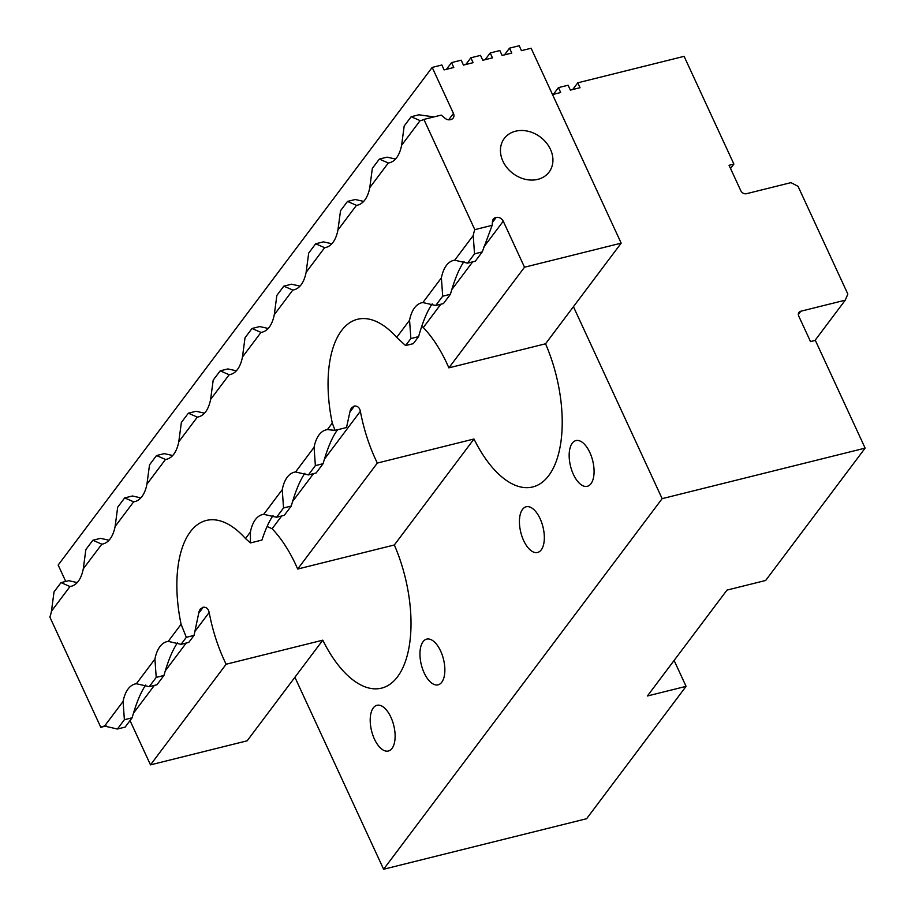 <?xml version="1.0" encoding="UTF-8"?>
<svg xmlns="http://www.w3.org/2000/svg" width="915" height="915" viewBox="0 0 915 915"><rect width="100%" height="100%" fill="white"/><g stroke="black" fill="none" stroke-linecap="round" stroke-linejoin="round"><path stroke-width="1.37" d="M483.566 247.359L503.25 221.178A5.696 4.632 36.9 0 0 496.147 217.484L492.419 222.448M421.724 326.392L423.29 327.559A102.514 49.719 76 0 1 448.876 367.853L545.546 343.788A102.514 49.719 76 0 1 532.724 486.952A102.514 49.719 76 0 1 473.993 438.994L377.335 463.059A102.514 49.719 76 0 1 375.482 459.181A102.514 49.719 76 0 1 360.373 411.281C359.561 407.61 357.582 405.86 354.448 406.031L351.406 407.918L350.239 410.469L346.533 427.499L335.073 430.359L332.282 423.073A102.514 49.719 76 0 1 357.525 319.278A102.514 49.719 76 0 1 396.698 337.372L405.585 345.573L413.328 343.64L418.59 336.629L410.858 338.561L409.565 320.25A45.567 22.097 76 0 1 421.655 302.785A45.567 22.097 76 0 1 422.867 302.556L435.712 305.496L443.443 303.574L450.42 294.275L442.688 296.208L435.712 305.496M267.089 526.48L272.098 528.744A102.514 49.719 76 0 1 297.684 569.038L394.342 544.974A102.514 49.719 76 0 1 381.532 688.137A102.514 49.719 76 0 1 322.801 640.168L226.131 664.233A102.514 49.719 76 0 1 224.289 660.367A102.514 49.719 76 0 1 209.18 612.455C208.357 608.784 206.39 607.034 203.244 607.217L200.202 609.093L199.047 611.643L194.06 635.387L186.328 637.309L181.09 624.259A102.514 49.719 76 0 1 206.333 520.452A102.514 49.719 76 0 1 245.494 538.546L250.458 542.927L261.93 540.067C265.487 529.247 269.193 521.093 273.047 515.625M465.804 64.496L470.859 57.782L473.124 62.678L463.447 65.091L461.194 60.184L451.518 62.597L453.783 67.493L444.118 69.895L441.853 64.999L432.189 67.413L453.463 113.449A5.696 4.632 36.9 0 1 453.177 118.069A5.696 4.632 36.9 0 1 450.889 119.545L450.34 119.682A5.696 4.632 36.9 0 1 445.022 118.275L441.213 115.107L423.885 119.419L474.816 229.642L492.144 225.33L492.545 221.121A5.696 4.632 36.9 0 1 493.311 219.097A5.696 4.632 36.9 0 1 495.598 217.621L496.147 217.484M492.144 225.33L482.251 251.922L474.519 253.855L473.227 235.532A45.567 22.097 76 0 1 474.816 229.642M442.688 296.208L441.396 277.886A45.567 22.097 76 0 1 453.485 260.42A45.567 22.097 76 0 1 454.698 260.203L467.542 263.143L475.274 261.221L482.251 251.922M464.031 261.507C459.09 268.644 454.561 279.567 450.42 294.275M432.2 303.86C427.259 310.997 422.719 321.92 418.59 336.629M177.556 642.696C172.615 649.822 168.074 660.744 163.945 675.464L156.213 677.386L154.921 659.075A45.567 22.097 76 0 1 167.01 641.609A45.567 22.097 76 0 1 168.211 641.381L181.056 644.32L188.787 642.399L194.06 635.387M145.725 685.049C140.784 692.175 136.244 703.097 132.115 717.818L124.371 719.739L123.09 701.428A45.567 22.097 76 0 1 135.18 683.962A45.567 22.097 76 0 1 136.381 683.734L149.225 686.673L156.957 684.752L163.945 675.464M106.254 725.938L100.799 727.299A45.567 22.097 76 0 1 103.338 726.316A45.567 22.097 76 0 1 104.55 726.087L117.395 729.026L125.126 727.105L132.115 717.818M337.624 429.718C332.385 436.592 327.547 447.915 323.098 463.688L315.366 465.621L314.074 447.309A45.567 22.097 76 0 1 326.163 429.844A45.567 22.097 76 0 1 327.376 429.615L335.073 430.359M304.878 473.272C299.937 480.409 295.396 491.332 291.267 506.041L283.536 507.974L282.243 489.662A45.567 22.097 76 0 1 294.333 472.197A45.567 22.097 76 0 1 295.545 471.968L308.378 474.908L316.121 472.986L323.098 463.688M250.458 542.927L250.413 532.015A45.567 22.097 76 0 1 262.502 514.55A45.567 22.097 76 0 1 263.714 514.322L276.547 517.261L284.279 515.339L291.267 506.041M730.547 168.52L733.887 164.082L729.049 165.283L740.818 190.743A4.552 3.706 36.9 0 0 746.491 193.706L790.96 182.634L798.052 186.328L847.839 294.07L845.266 300.166L814.979 340.472M798.349 314.508L800.808 311.237A4.552 3.706 36.9 0 0 798.967 312.415A4.552 3.706 36.9 0 0 798.749 316.121L810.518 341.581L815.345 340.38L865.133 448.121L662.14 498.652L573.431 306.685L545.546 343.788M733.887 164.082L684.1 56.341L577.777 82.808L580.03 87.703L570.365 90.116L568.101 85.221L558.436 87.623L560.701 92.518L552.523 94.554M865.133 448.121L765.661 580.476L726.99 590.095L647.408 695.983L686.078 686.353L674.115 660.458M686.078 686.353L586.606 818.719L383.614 869.25L294.904 677.272L247.164 740.807L150.495 764.871L226.131 664.233M800.808 311.237L845.266 300.166M448.876 367.853L524.512 267.214L621.182 243.15L573.431 306.685M394.342 544.974L473.993 438.994M297.684 569.038L377.335 463.059M322.801 640.168L294.904 677.272M503.25 221.178L524.512 267.214M150.495 764.871L130.033 720.585M374.441 739.103A23.55 11.415 76 0 1 376.98 705.305A23.55 11.415 76 0 1 393.747 725.401A23.55 11.415 76 0 1 388.36 751.009A23.55 11.415 76 0 1 374.441 739.103M424.183 672.925A23.55 11.415 76 0 1 426.722 639.127A23.55 11.415 76 0 1 443.489 659.223A23.55 11.415 76 0 1 438.091 684.832A23.55 11.415 76 0 1 424.183 672.925M523.654 540.571A23.55 11.415 76 0 1 526.194 506.773A23.55 11.415 76 0 1 542.961 526.868A23.55 11.415 76 0 1 537.562 552.477A23.55 11.415 76 0 1 523.654 540.571M573.396 474.393A23.55 11.415 76 0 1 575.924 440.595A23.55 11.415 76 0 1 592.703 460.691A23.55 11.415 76 0 1 587.304 486.3A23.55 11.415 76 0 1 573.396 474.393M572.721 89.521L577.777 82.808M553.392 94.337L558.436 87.623M621.182 243.15L531.123 48.243L521.447 50.645L519.194 45.75L509.518 48.152L511.782 53.059L502.118 55.46L499.853 50.565L490.188 52.967L492.453 57.862L482.788 60.276L480.524 55.38L470.859 57.782M504.474 54.877L509.518 48.152M485.144 59.692L490.188 52.967M537.814 179.363A27.999 22.784 -143.1 0 1 507.127 167.88A27.999 22.784 -143.1 0 1 504.302 138.451A27.999 22.784 -143.1 0 1 540.376 137.067A27.999 22.784 -143.1 0 1 549.069 172.1A27.999 22.784 -143.1 0 1 537.814 179.363M446.474 69.311L451.518 62.597M65.743 581.437L58.171 565.058L432.189 67.413M100.799 727.299L49.868 617.076A45.567 22.097 76 0 0 51.457 611.186L69.998 586.526L61.019 582.615L68.751 580.693L77.192 582.592M422.867 302.556L441.396 277.886M410.858 338.561L405.585 345.573M396.698 337.372L409.565 320.25M327.376 429.615L332.282 423.073M315.366 465.621L308.378 474.908M295.545 471.968L314.074 447.309M283.536 507.974L276.547 517.261M263.714 514.322L282.243 489.662M245.494 538.546L250.413 532.015M168.211 641.381L181.09 624.259M186.328 637.309L181.056 644.32M156.213 677.386L149.225 686.673M136.381 683.734L154.921 659.075M124.371 719.739L117.395 729.026M104.55 726.087L123.09 701.428M474.519 253.855L467.542 263.143M454.698 260.203L473.227 235.532M423.885 119.419A45.567 22.097 76 0 1 421.346 120.403A45.567 22.097 76 0 1 420.134 120.631L401.605 145.291A45.567 22.097 76 0 1 389.516 162.756A45.567 22.097 76 0 1 388.303 162.984L369.774 187.644A45.567 22.097 76 0 1 357.685 205.109A45.567 22.097 76 0 1 356.473 205.337L337.944 229.997A45.567 22.097 76 0 1 325.854 247.462A45.567 22.097 76 0 1 324.642 247.691L306.113 272.35A45.567 22.097 76 0 1 294.024 289.815A45.567 22.097 76 0 1 292.811 290.044L274.283 314.703A45.567 22.097 76 0 1 262.193 332.168A45.567 22.097 76 0 1 260.981 332.397L242.452 357.056A45.567 22.097 76 0 1 230.363 374.521A45.567 22.097 76 0 1 229.15 374.75L210.61 399.409A45.567 22.097 76 0 1 198.532 416.874A45.567 22.097 76 0 1 197.32 417.103L178.78 441.773A45.567 22.097 76 0 1 166.69 459.238A45.567 22.097 76 0 1 165.489 459.456L146.949 484.126A45.567 22.097 76 0 1 134.86 501.592A45.567 22.097 76 0 1 133.659 501.82L115.118 526.48A45.567 22.097 76 0 1 103.029 543.945A45.567 22.097 76 0 1 101.828 544.173L83.288 568.833A45.567 22.097 76 0 1 71.198 586.298A45.567 22.097 76 0 1 69.998 586.526M61.019 582.615L54.031 591.902L51.457 611.186M101.828 544.173L92.85 540.262L85.861 549.549L83.288 568.833M92.85 540.262L100.581 538.34L109.022 540.239M133.659 501.82L124.68 497.909L117.692 507.196L115.118 526.48M124.68 497.909L132.412 495.987L140.853 497.874M165.489 459.456L156.511 455.556L149.522 464.843L146.949 484.126M156.511 455.556L164.243 453.634L172.683 455.521M197.32 417.103L188.341 413.203L181.364 422.49L178.78 441.773M188.341 413.203L196.073 411.281L204.514 413.168M229.15 374.75L220.172 370.85L213.195 380.137L210.61 399.409M220.172 370.85L227.904 368.928L236.344 370.815M260.981 332.397L252.002 328.496L245.026 337.784L242.452 357.056M252.002 328.496L259.734 326.563L268.175 328.462M292.811 290.044L283.833 286.143L276.856 295.431L274.283 314.703M283.833 286.143L291.565 284.21L300.006 286.109M324.642 247.691L315.664 243.79L308.687 253.078L306.113 272.35M315.664 243.79L323.407 241.857L331.848 243.756M356.473 205.337L347.494 201.437L340.517 210.725L337.944 229.997M347.494 201.437L355.237 199.504L363.678 201.403M388.303 162.984L379.336 159.084L372.348 168.371L369.774 187.644M379.336 159.084L387.068 157.151L395.509 159.05M420.134 120.631L411.167 116.731L404.178 126.018L401.605 145.291M411.167 116.731L418.898 114.798L433.962 116.914M662.14 498.652L383.614 869.25M423.29 327.559L440.836 304.215M451.736 289.712L472.666 261.862M133.43 713.254L154.361 685.404M165.26 670.901L186.191 643.051M194.758 631.647L209.18 612.455M203.244 607.217L198.647 613.336M354.448 406.031L349.839 412.162M272.098 528.744L281.683 515.98M292.583 501.489L313.513 473.627M324.413 459.136L360.373 411.281M492.487 221.773L495.598 217.621M198.841 612.478L202.695 607.343M350.045 411.304L353.899 406.168M453.463 113.449L448.682 119.808"/></g></svg>
